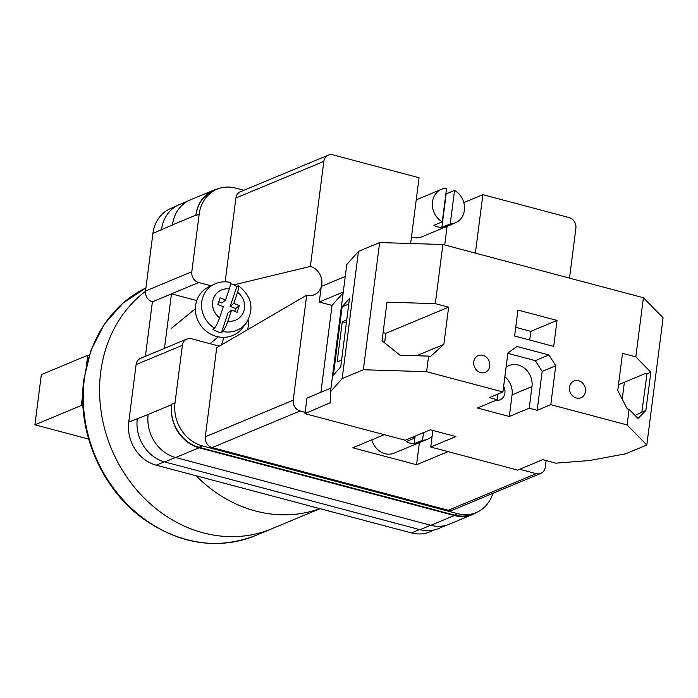 <?xml version="1.0" encoding="UTF-8"?>
<svg xmlns="http://www.w3.org/2000/svg" width="698" height="698" viewBox="0 0 698 698"><rect width="100%" height="100%" fill="white"/><g stroke="black" fill="none" stroke-linecap="round" stroke-linejoin="round"><path stroke-width="1.05" d="M219.355 346.164L191.47 338.757A9.074 7.861 67.4 0 0 186.872 339.036A9.074 7.861 67.4 0 0 182.387 345.292L136.119 364.565L128.746 422.098A36.305 31.445 -112.6 0 0 156.221 465.182L411.471 532.94A36.305 31.445 -112.6 0 0 429.863 531.85L434.662 529.852M492.84 493.355A36.305 31.445 67.4 0 1 476.132 512.585A36.305 31.445 67.4 0 1 457.74 513.676L202.49 445.917A36.305 31.445 67.4 0 1 175.015 402.833L182.387 345.292M211.014 285.796L198.677 282.524A9.074 7.861 67.4 0 1 191.81 271.749L199.174 214.216A36.305 31.445 67.4 0 1 217.13 189.167A36.305 31.445 67.4 0 1 235.514 188.076L243.881 190.292M164.475 348.363L171.455 293.858L152.408 301.789L145.42 356.294M136.119 364.565A9.074 7.861 -112.6 0 1 140.603 358.301L186.872 339.036M152.408 301.789A9.074 7.861 -112.6 0 1 145.542 291.014L152.906 233.481A36.305 31.445 -112.6 0 1 170.862 208.432L175.957 206.311M218.561 188.617A36.305 31.445 67.4 0 0 213.832 190.1A36.305 31.445 67.4 0 0 195.885 215.141L172.441 224.904A36.305 31.445 67.4 0 0 172.423 225.044L172.441 224.904A36.305 31.445 67.4 0 1 190.388 199.864L213.832 190.1M217.13 189.167L213.78 190.563A36.305 31.445 67.4 0 0 195.824 215.603L195.885 215.141M457.74 513.676L454.389 515.072L199.139 447.305A36.305 31.445 67.4 0 1 171.664 404.229L171.603 404.692A36.305 31.445 67.4 0 0 199.078 447.776L175.626 457.539L430.884 525.297A36.305 31.445 67.4 0 0 449.268 524.207L472.721 514.443A36.305 31.445 67.4 0 0 476.97 512.219M472.721 514.443A36.305 31.445 67.4 0 1 454.328 515.534L199.078 447.776M454.389 515.072A36.305 31.445 67.4 0 0 472.782 513.981L476.132 512.585M161.491 229.904A36.305 31.445 -112.6 0 1 161.535 229.581L152.906 233.481M148.177 414.315A36.305 31.445 67.4 0 0 148.159 414.455L128.746 422.098M430.692 525.245L420.013 529.695L164.763 461.936A36.305 31.445 67.4 0 1 137.288 418.852A36.305 31.445 -112.6 0 1 137.332 418.53M188.067 200.954L179.482 204.531A36.305 31.445 67.4 0 0 161.535 229.581L172.423 225.044M420.013 529.695A36.305 31.445 67.4 0 0 438.405 528.604L446.86 525.079M171.603 404.692L148.159 414.455A36.305 31.445 67.4 0 0 175.626 457.539M221.388 344.969A29.499 25.556 67.4 0 0 223.613 337.343M198.677 282.524L171.455 293.858L196.749 300.568M222.697 331.471L221.318 332.859A26.158 24.317 -129.3 0 1 217.069 331.533A26.158 24.317 -129.3 0 1 213.065 329.491L214.443 328.104A25.774 23.959 -129.3 0 1 201.513 305.218A25.774 23.959 -129.3 0 1 214.399 284.173L208.981 286.765A27.231 25.32 50.7 0 0 195.466 311.343A27.231 25.32 50.7 0 0 213.256 335.345A27.231 25.32 50.7 0 0 242.599 327.894L246.22 323.095A25.774 23.959 -129.3 0 1 222.697 331.471C224.451 329.421 226.169 326.001 227.853 321.211L231.588 310.069L237.067 312.303L239.309 305.628L233.821 303.394L237.556 292.253C239.03 287.637 239.17 285.508 237.983 285.857L236.84 286.538A26.158 24.317 -129.3 0 0 232.835 284.496A26.158 24.317 -129.3 0 0 230.523 283.676M246.22 323.095C254.473 308.769 251.899 296.336 238.498 285.796L237.983 285.857M229.729 282.489C230.907 282.14 230.768 284.278 229.293 288.893L225.567 300.027L220.079 297.793L217.846 304.476L223.325 306.71L219.6 317.843C217.916 322.633 216.197 326.053 214.443 328.104M233.821 303.394L230.2 306.352L236.84 286.538M230.2 306.352L235.68 308.586L239.309 305.628M234.755 311.36L235.68 308.586M221.318 332.859L227.967 313.036L231.588 310.069M218.771 301.702L221.938 302.993L225.567 300.027M578.59 380.733A9.074 7.861 -112.6 0 1 585.439 388.908A9.074 7.861 -112.6 0 1 580.972 397.764A9.074 7.861 -112.6 0 1 576.374 398.035A9.074 7.861 -112.6 0 1 569.524 389.859A9.074 7.861 -112.6 0 1 573.992 381.003A9.074 7.861 -112.6 0 1 578.59 380.733M482.868 355.317A9.074 7.861 -112.6 0 1 489.717 363.501A9.074 7.861 -112.6 0 1 485.25 372.348A9.074 7.861 -112.6 0 1 480.652 372.627A9.074 7.861 -112.6 0 1 473.802 364.443A9.074 7.861 -112.6 0 1 478.27 355.596A9.074 7.861 -112.6 0 1 482.868 355.317M506.085 367.27A18.157 15.722 -112.6 0 1 509.034 365.586A18.157 15.722 -112.6 0 1 518.23 365.037A18.157 15.722 -112.6 0 1 531.963 386.579L529.197 408.208L537.172 410.328L550.783 404.657L627.101 424.925L646.81 445.001L625.635 453.813L589.574 460.523L556.001 463.149M503.642 386.317A9.981 8.646 -112.6 0 1 499.96 399.841A9.981 8.646 -112.6 0 1 495.85 400.338M557.03 320.434L553.706 346.391L514.627 336.017L517.951 310.06L557.03 320.434L530.82 331.349L515.735 327.345M627.101 424.925L629.099 409.351L627.31 408.871L617.756 390.548L622.52 353.354L635.817 356.887L643.399 297.732L663.1 317.808L646.81 445.001M555.992 463.236L542.817 459.65L517.689 470.112L430.745 447.034L455.873 436.573L430.343 429.794L405.224 440.255L304.974 413.644L330.494 402.641L330.494 391.744L346.784 264.551L358.467 251.376L379.642 242.564L442.89 244.501L643.399 297.732M442.89 244.501L435.316 303.647L448.622 307.181L443.858 344.384L430.387 356.591L428.598 356.12L426.6 371.694L502.918 391.953L507.908 353.022L516.991 346.487L548.898 354.959L555.765 365.726L550.783 404.657M629.099 409.351L637.989 418.407L645.851 410.52L650.868 372.226L635.817 356.887M618.498 384.703L645.528 373.447L646.985 373.84L641.855 412.186L635.093 415.45M435.316 303.647L387.006 302.164L382.05 340.807L400.059 355.238L428.598 356.12M379.642 242.564L363.353 369.748L426.6 371.694M504.872 376.728A18.157 15.722 -112.6 0 1 512.079 394.859L509.304 416.488L477.397 408.025L497.29 399.736L489.315 397.624L502.918 391.953M330.494 391.744L342.177 378.569L363.353 369.748M509.304 416.488L529.197 408.208M432.873 430.465L430.745 447.034M304.974 413.644L306.972 398.069L330.957 388.079M345.257 276.46L321.263 286.45L319.274 302.025L332.03 305.41L320.906 392.259M358.467 251.376L342.177 378.569M342.133 306.806L333.382 375.158L340.711 366.886L349.471 298.535L342.133 306.806L348.764 304.049M329.971 403.235L330.494 399.177M332.03 305.41L343.154 292.872M622.232 399.125L624.387 382.251M343.259 292.034L319.274 302.025M346.731 319.928L342.282 321.778L337.134 361.974L341.584 360.124M498.023 393.995L497.29 399.736M530.82 331.349L529.712 340.022M507.865 353.345L535.296 360.622L548.898 354.959M535.296 360.622L542.163 371.388L555.765 365.726M542.163 371.388L537.172 410.328M342.282 321.778L346.356 322.86M383.106 332.614L385.811 333.33L448.622 307.181M385.811 333.33L384.598 342.849M416.566 355.753L443.858 344.384M641.855 412.186L645.851 410.52M646.985 373.84L650.868 372.226M145.498 291.345A135.473 117.343 67.4 0 0 100.704 372.104A135.473 117.343 67.4 0 0 148.91 502.569A135.473 117.343 67.4 0 0 271.836 528.77A135.473 117.343 -112.6 0 1 148.91 502.569A135.473 117.343 -112.6 0 1 100.704 372.104A135.473 117.343 -112.6 0 1 145.498 291.345M319.911 508.633A135.473 117.343 -112.6 0 1 196.103 475.766M88.655 439.077L34.9 424.803L41.33 374.625L87.765 355.282L86.552 364.757M34.9 424.803L81.334 405.468L82.748 394.422M89.1 355.64L87.765 355.282M82.966 405.904L81.334 405.468M411.471 236.98A18.157 15.722 67.4 0 0 412.701 237.355A18.157 15.722 67.4 0 0 421.897 236.814L455.393 222.863A18.157 15.722 -112.6 0 1 450.254 223.918L441.878 227.408L446.17 193.896A18.157 15.722 67.4 0 0 445.874 193.73M442.279 221.798L446.572 188.286A18.157 15.722 -112.6 0 0 441.433 189.341A18.157 15.722 -112.6 0 0 432.315 204.802A18.157 15.722 -112.6 0 0 442.279 221.798L433.903 225.288A18.157 15.722 67.4 0 0 437.821 226.894A18.157 15.722 67.4 0 0 441.878 227.408M371.816 439.853A18.157 15.722 67.4 0 0 384.991 453.665A18.157 15.722 67.4 0 0 394.187 453.124L427.682 439.173A18.157 15.722 -112.6 0 1 422.543 440.229L414.167 443.71L415.144 436.119M412.919 437.053A18.157 15.722 -112.6 0 0 414.568 438.108L406.192 441.598A18.157 15.722 67.4 0 0 410.11 443.204A18.157 15.722 67.4 0 0 414.167 443.71M446.17 193.896L454.546 190.406A18.157 15.722 -112.6 0 1 464.51 207.411A18.157 15.722 -112.6 0 1 455.393 222.863M454.546 190.406L450.254 223.918M432.141 436.18A18.157 15.722 -112.6 0 1 427.682 439.173M423.52 432.638L422.543 440.229M463.804 202.612L482.868 194.672L569.018 217.54A9.074 7.861 67.4 0 1 575.885 228.316L569.507 278.118M225.157 281.826L235.889 198.014A9.074 7.861 -112.6 0 1 240.382 191.749L328.313 155.139A9.074 7.861 67.4 0 1 332.911 154.86L419.053 177.737L410.633 243.515M475.382 253.13L482.868 194.672M328.313 155.139A9.074 7.861 67.4 0 0 323.82 161.395L235.889 198.014M233.76 284.897L310.374 266.418L323.82 161.395M310.374 266.418A15.094 13.07 -112.6 0 1 321.377 286.407M321.193 287A15.094 13.07 -112.6 0 1 316.089 293.806A15.094 13.07 -112.6 0 1 306.684 295.184L216.72 347.7L205.299 436.817L293.23 400.207L306.684 295.184M293.23 400.207A9.074 7.861 67.4 0 0 300.096 410.974L212.166 447.593A9.074 7.861 -112.6 0 1 205.299 436.817M305.139 412.309L300.096 410.974M536.212 473.654A9.074 7.861 67.4 0 0 540.81 473.384L452.871 509.994A9.074 7.861 -112.6 0 1 448.282 510.273L536.212 473.654L519.705 469.274M540.81 473.384A9.074 7.861 67.4 0 0 545.295 467.119L546.141 460.532M448.282 510.273L212.166 447.593M384.232 434.68L352.752 447.793L416.566 464.728L448.046 451.623M248.741 318.916A31.768 27.519 -112.6 0 1 247.485 329.744M419.393 442.619L416.566 464.728M444.713 244.989L447.104 226.309M414.568 438.108L414.804 436.267M419.559 529.573L411.471 532.94M191.81 271.749L145.542 291.014M199.174 214.216L195.824 215.603M175.015 402.833L171.664 404.229M164.309 461.814L156.221 465.182M175.442 457.487L164.763 461.936M454.328 515.534L430.884 525.297M202.49 445.917L199.139 447.305M227.853 321.211A16.726 15.557 50.7 0 0 243.794 311.256A16.726 15.557 50.7 0 0 237.556 292.253M229.293 288.893A16.726 15.557 50.7 0 0 213.352 298.849A16.726 15.557 50.7 0 0 219.6 317.843M512.079 394.859L531.963 386.579M255.503 535.567C217.418 550.05 180.101 544.519 143.535 518.98C101.376 488.757 76.649 430.902 83.865 379.38L90.949 350.274L104.177 324.413L122.848 303.229L145.943 287.881A135.473 117.343 67.4 0 0 84.371 378.901A135.473 117.343 67.4 0 0 132.576 509.374A135.473 117.343 67.4 0 0 255.503 535.567L320.077 508.676M210.002 343.678L218.334 336.864M171.15 328.549L195.361 308.752M230.139 282.385C224.643 281.242 219.399 281.844 214.399 284.173M441.433 189.341L416.226 199.846"/></g></svg>
